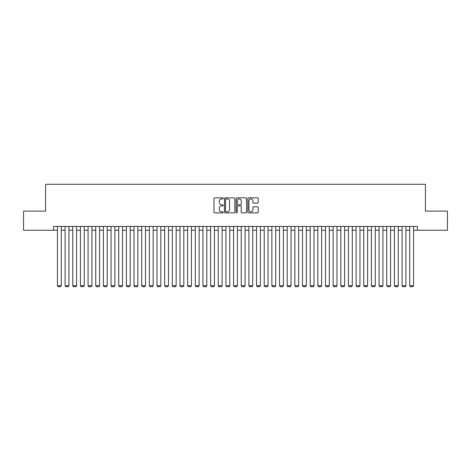 <?xml version="1.0" encoding="UTF-8"?>
<svg xmlns="http://www.w3.org/2000/svg" width="471" height="471" viewBox="0 0 471 471"><rect width="100%" height="100%" fill="white"/><g stroke="black" fill="none" stroke-linecap="round" stroke-linejoin="round"><path stroke-width="0.71" d="M223.248 198.373A0.524 0.524 0 0 0 222.718 197.844L214.735 197.844A0.754 0.754 0 0 0 213.981 198.597L213.981 212.127A0.754 0.754 0 0 0 214.735 212.88L222.718 212.88A0.524 0.524 0 0 0 223.248 212.356A0.524 0.524 0 0 0 222.718 211.826L221.688 211.826A2.408 2.408 0 0 1 219.28 209.424L219.28 208.294A2.408 2.408 0 0 1 221.688 205.892L222.718 205.892A0.524 0.524 0 0 0 223.248 205.362A0.524 0.524 0 0 0 222.718 204.838L221.688 204.838A2.408 2.408 0 0 1 219.28 202.43L219.28 201.305A2.408 2.408 0 0 1 221.688 198.897L222.718 198.897A0.524 0.524 0 0 0 223.248 198.373M257.472 203.148A0.754 0.754 0 0 0 258.22 202.395L258.22 198.597A0.754 0.754 0 0 0 257.472 197.844L248.6 197.844A0.754 0.754 0 0 0 247.846 198.597L247.846 212.127A0.754 0.754 0 0 0 248.6 212.88L257.472 212.88A0.754 0.754 0 0 0 258.22 212.127L258.22 207.546A0.754 0.754 0 0 0 257.472 206.793L253.675 206.793A0.754 0.754 0 0 0 252.921 207.546L252.921 209.819A2.014 2.014 0 0 1 250.913 211.826A2.014 2.014 0 0 1 248.9 209.819L248.9 200.911A2.014 2.014 0 0 1 250.913 198.897A2.014 2.014 0 0 1 252.921 200.911L252.921 202.395A0.754 0.754 0 0 0 253.675 203.148L257.472 203.148M53.612 230.254L23.55 230.254L23.55 211.108L45.569 211.108L45.569 184.302L425.431 184.302L425.431 211.108L447.45 211.108L447.45 230.254L417.388 230.254L417.388 226.427L53.612 226.427L53.612 230.254L57.438 230.254M234.841 198.597A0.754 0.754 0 0 0 234.093 197.844L225.22 197.844A0.754 0.754 0 0 0 224.467 198.597L224.467 212.127A0.754 0.754 0 0 0 225.22 212.88L234.093 212.88A0.754 0.754 0 0 0 234.841 212.127L234.841 198.597M236.907 197.844L245.78 197.844A0.754 0.754 0 0 1 246.533 198.597L246.533 212.127A0.754 0.754 0 0 1 245.78 212.88L241.982 212.88A0.754 0.754 0 0 1 241.234 212.127L241.234 206.639A0.754 0.754 0 0 0 240.481 205.892L237.961 205.892A0.754 0.754 0 0 0 237.207 206.639L237.207 212.356A0.524 0.524 0 0 1 236.683 212.88A0.524 0.524 0 0 1 236.159 212.356L236.159 198.597A0.754 0.754 0 0 1 236.907 197.844M61.271 230.254L65.098 230.254M68.925 230.254L72.758 230.254M76.585 230.254L80.417 230.254M84.244 230.254L88.071 230.254M91.904 230.254L95.731 230.254M99.564 230.254L103.39 230.254M107.217 230.254L111.05 230.254M114.877 230.254L118.71 230.254M122.537 230.254L126.363 230.254M130.196 230.254L134.023 230.254M137.856 230.254L141.683 230.254M145.51 230.254L149.342 230.254M153.169 230.254L157.002 230.254M160.829 230.254L164.656 230.254M168.488 230.254L172.315 230.254M176.148 230.254L179.975 230.254M183.808 230.254L187.635 230.254M191.462 230.254L195.294 230.254M199.121 230.254L202.954 230.254M206.781 230.254L210.608 230.254M214.44 230.254L218.267 230.254M222.1 230.254L225.927 230.254M229.754 230.254L233.587 230.254M237.413 230.254L241.246 230.254M245.073 230.254L248.9 230.254M252.733 230.254L256.56 230.254M260.392 230.254L264.219 230.254M268.046 230.254L271.879 230.254M275.706 230.254L279.538 230.254M283.365 230.254L287.192 230.254M291.025 230.254L294.852 230.254M298.685 230.254L302.512 230.254M306.344 230.254L310.171 230.254M313.998 230.254L317.831 230.254M321.658 230.254L325.49 230.254M329.317 230.254L333.144 230.254M336.977 230.254L340.804 230.254M344.637 230.254L348.463 230.254M352.29 230.254L356.123 230.254M359.95 230.254L363.783 230.254M367.61 230.254L371.436 230.254M375.269 230.254L379.096 230.254M382.929 230.254L386.756 230.254M390.583 230.254L394.415 230.254M398.242 230.254L402.075 230.254M405.902 230.254L409.729 230.254M413.562 230.254L417.388 230.254M226.045 198.897A0.524 0.524 0 0 0 225.521 199.427L225.521 211.302A0.524 0.524 0 0 0 226.045 211.826L227.14 211.826A2.408 2.408 0 0 0 229.542 209.424L229.542 201.305A2.408 2.408 0 0 0 227.14 198.897L226.045 198.897M241.234 200.946A2.014 2.014 0 0 0 239.221 198.939A2.014 2.014 0 0 0 237.207 200.946L237.207 204.084A0.754 0.754 0 0 0 237.961 204.838L240.481 204.838A0.754 0.754 0 0 0 241.234 204.084L241.234 200.946M61.271 226.427L61.271 285.703L57.438 285.703L57.438 226.427M61.271 285.703L60.694 286.698L58.015 286.698L57.438 285.703M68.925 226.427L68.925 285.703L65.098 285.703L65.098 226.427M68.925 285.703L68.354 286.698L65.669 286.698L65.098 285.703M76.585 226.427L76.585 285.703L72.758 285.703L72.758 226.427M76.585 285.703L76.014 286.698L73.329 286.698L72.758 285.703M84.244 226.427L84.244 285.703L80.417 285.703L80.417 226.427M84.244 285.703L83.667 286.698L80.988 286.698L80.417 285.703M91.904 226.427L91.904 285.703L88.071 285.703L88.071 226.427M91.904 285.703L91.327 286.698L88.648 286.698L88.071 285.703M99.564 226.427L99.564 285.703L95.731 285.703L95.731 226.427M99.564 285.703L98.987 286.698L96.308 286.698L95.731 285.703M107.217 226.427L107.217 285.703L103.39 285.703L103.39 226.427M107.217 285.703L106.646 286.698L103.967 286.698L103.39 285.703M114.877 226.427L114.877 285.703L111.05 285.703L111.05 226.427M114.877 285.703L114.306 286.698L111.621 286.698L111.05 285.703M122.537 226.427L122.537 285.703L118.71 285.703L118.71 226.427M122.537 285.703L121.96 286.698L119.281 286.698L118.71 285.703M130.196 226.427L130.196 285.703L126.363 285.703L126.363 226.427M130.196 285.703L129.619 286.698L126.94 286.698L126.363 285.703M137.856 226.427L137.856 285.703L134.023 285.703L134.023 226.427M137.856 285.703L137.279 286.698L134.6 286.698L134.023 285.703M145.51 226.427L145.51 285.703L141.683 285.703L141.683 226.427M145.51 285.703L144.938 286.698L142.26 286.698L141.683 285.703M153.169 226.427L153.169 285.703L149.342 285.703L149.342 226.427M153.169 285.703L152.598 286.698L149.913 286.698L149.342 285.703M160.829 226.427L160.829 285.703L157.002 285.703L157.002 226.427M160.829 285.703L160.258 286.698L157.573 286.698L157.002 285.703M168.488 226.427L168.488 285.703L164.656 285.703L164.656 226.427M168.488 285.703L167.911 286.698L165.233 286.698L164.656 285.703M176.148 226.427L176.148 285.703L172.315 285.703L172.315 226.427M176.148 285.703L175.571 286.698L172.892 286.698L172.315 285.703M183.808 226.427L183.808 285.703L179.975 285.703L179.975 226.427M183.808 285.703L183.231 286.698L180.552 286.698L179.975 285.703M191.462 226.427L191.462 285.703L187.635 285.703L187.635 226.427M191.462 285.703L190.89 286.698L188.206 286.698L187.635 285.703M199.121 226.427L199.121 285.703L195.294 285.703L195.294 226.427M199.121 285.703L198.55 286.698L195.865 286.698L195.294 285.703M206.781 226.427L206.781 285.703L202.954 285.703L202.954 226.427M206.781 285.703L206.204 286.698L203.525 286.698L202.954 285.703M214.44 226.427L214.44 285.703L210.608 285.703L210.608 226.427M214.44 285.703L213.863 286.698L211.185 286.698L210.608 285.703M222.1 226.427L222.1 285.703L218.267 285.703L218.267 226.427M222.1 285.703L221.523 286.698L218.844 286.698L218.267 285.703M229.754 226.427L229.754 285.703L225.927 285.703L225.927 226.427M229.754 285.703L229.183 286.698L226.504 286.698L225.927 285.703M237.413 226.427L237.413 285.703L233.587 285.703L233.587 226.427M237.413 285.703L236.842 286.698L234.158 286.698L233.587 285.703M245.073 226.427L245.073 285.703L241.246 285.703L241.246 226.427M245.073 285.703L244.496 286.698L241.817 286.698L241.246 285.703M252.733 226.427L252.733 285.703L248.9 285.703L248.9 226.427M252.733 285.703L252.156 286.698L249.477 286.698L248.9 285.703M260.392 226.427L260.392 285.703L256.56 285.703L256.56 226.427M260.392 285.703L259.815 286.698L257.137 286.698L256.56 285.703M268.046 226.427L268.046 285.703L264.219 285.703L264.219 226.427M268.046 285.703L267.475 286.698L264.796 286.698L264.219 285.703M275.706 226.427L275.706 285.703L271.879 285.703L271.879 226.427M275.706 285.703L275.135 286.698L272.45 286.698L271.879 285.703M283.365 226.427L283.365 285.703L279.538 285.703L279.538 226.427M283.365 285.703L282.794 286.698L280.11 286.698L279.538 285.703M291.025 226.427L291.025 285.703L287.192 285.703L287.192 226.427M291.025 285.703L290.448 286.698L287.769 286.698L287.192 285.703M298.685 226.427L298.685 285.703L294.852 285.703L294.852 226.427M298.685 285.703L298.108 286.698L295.429 286.698L294.852 285.703M306.344 226.427L306.344 285.703L302.512 285.703L302.512 226.427M306.344 285.703L305.767 286.698L303.088 286.698L302.512 285.703M313.998 226.427L313.998 285.703L310.171 285.703L310.171 226.427M313.998 285.703L313.427 286.698L310.742 286.698L310.171 285.703M321.658 226.427L321.658 285.703L317.831 285.703L317.831 226.427M321.658 285.703L321.087 286.698L318.402 286.698L317.831 285.703M329.317 226.427L329.317 285.703L325.49 285.703L325.49 226.427M329.317 285.703L328.74 286.698L326.062 286.698L325.49 285.703M336.977 226.427L336.977 285.703L333.144 285.703L333.144 226.427M336.977 285.703L336.4 286.698L333.721 286.698L333.144 285.703M344.637 226.427L344.637 285.703L340.804 285.703L340.804 226.427M344.637 285.703L344.06 286.698L341.381 286.698L340.804 285.703M352.29 226.427L352.29 285.703L348.463 285.703L348.463 226.427M352.29 285.703L351.719 286.698L349.04 286.698L348.463 285.703M359.95 226.427L359.95 285.703L356.123 285.703L356.123 226.427M359.95 285.703L359.379 286.698L356.694 286.698L356.123 285.703M367.61 226.427L367.61 285.703L363.783 285.703L363.783 226.427M367.61 285.703L367.033 286.698L364.354 286.698L363.783 285.703M375.269 226.427L375.269 285.703L371.436 285.703L371.436 226.427M375.269 285.703L374.692 286.698L372.013 286.698L371.436 285.703M382.929 226.427L382.929 285.703L379.096 285.703L379.096 226.427M382.929 285.703L382.352 286.698L379.673 286.698L379.096 285.703M390.583 226.427L390.583 285.703L386.756 285.703L386.756 226.427M390.583 285.703L390.012 286.698L387.333 286.698L386.756 285.703M398.242 226.427L398.242 285.703L394.415 285.703L394.415 226.427M398.242 285.703L397.671 286.698L394.986 286.698L394.415 285.703M405.902 226.427L405.902 285.703L402.075 285.703L402.075 226.427M405.902 285.703L405.331 286.698L402.646 286.698L402.075 285.703M413.562 226.427L413.562 285.703L409.729 285.703L409.729 226.427M413.562 285.703L412.985 286.698L410.306 286.698L409.729 285.703"/></g></svg>
